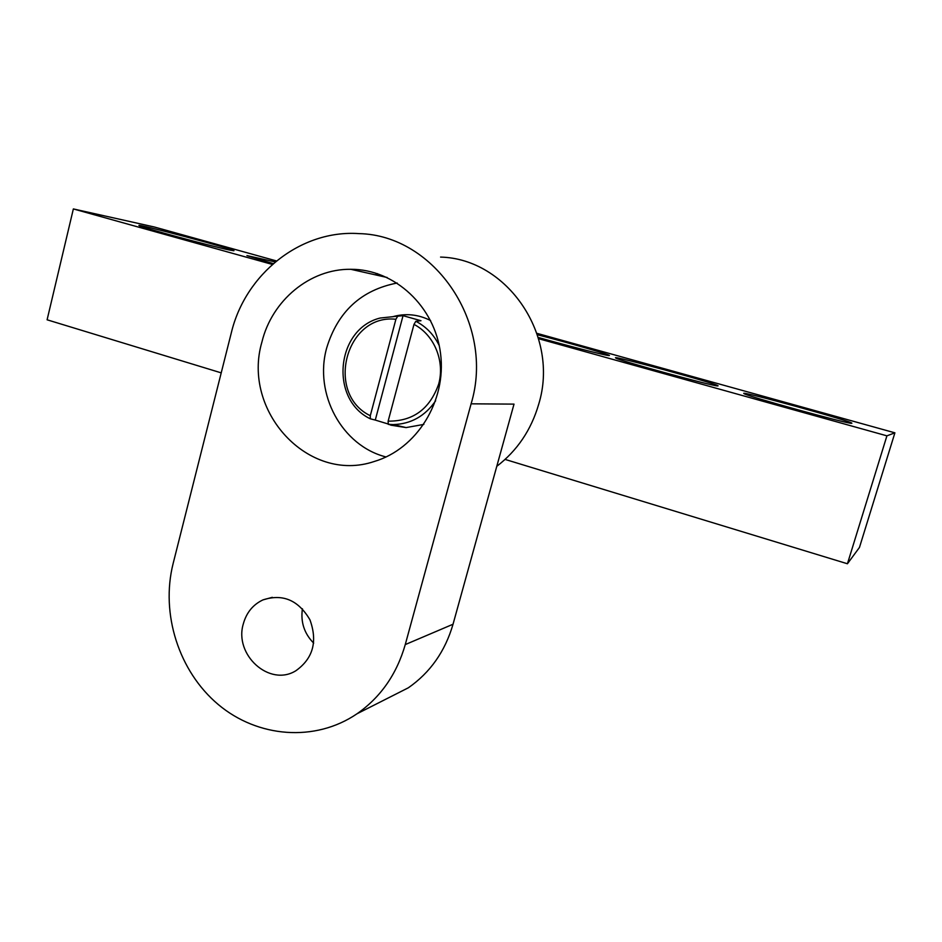 <?xml version="1.0" encoding="UTF-8"?>
<svg xmlns="http://www.w3.org/2000/svg" width="942" height="942" viewBox="0 0 942 942"><rect width="100%" height="100%" fill="white"/><g stroke="black" fill="none" stroke-linecap="round" stroke-linejoin="round"><path stroke-width="1.41" d="M275.264 261.923L246.934 255.6L273.286 263.619M538.6 338.696L886.917 435.84L894.9 432.825L536.952 333.338M276.465 260.934L154.205 226.963L73.358 208.936L272.356 264.431M538.235 337.436C565.93 345.337 602.739 354.816 608.167 355.475L609.109 355.558C613.678 355.758 569.651 343.018 537.411 334.751M851.709 423.276C857.467 422.781 735.384 389.199 744.133 393.662C746.194 395.946 848.247 424.124 851.544 423.288L851.709 423.276M229.118 249.948L233.746 250.749C239.951 250.76 131.668 222.029 139.275 225.703C141.324 227.375 211.526 246.321 229.118 249.948M717.415 385.89L717.733 385.902C725.54 386.032 607.472 353.78 615.868 358.054C618.034 360.244 711.905 385.996 717.415 385.89M894.9 432.825L859.469 547.432L847.435 563.763L505.1 459.413M221.217 372.867L47.1 319.797L73.358 208.936M847.435 563.763L886.917 435.84M397.171 283.024C361.257 289.983 337.754 311.637 326.674 347.987C313.804 393.744 341.84 445.884 386.079 456.964M261.935 341.958C241.564 410.9 308.258 483.929 374.327 461.462C416.635 448.993 446.614 401.257 440.585 353.839C434.968 306.374 394.545 269.035 350.742 269.294C309.859 268.741 271.955 300.474 261.935 341.958M313.674 643.115C304.254 633.53 300.51 622.085 302.417 608.756M243.342 623.792C233.781 654.808 269.53 687.224 295.859 670.751C313.062 658.482 317.76 641.514 309.965 619.86C298.426 600.136 282.765 593.484 262.971 599.889C253.033 604.587 246.486 612.559 243.342 623.792M471.106 403.824C495.28 324.283 434.933 235.076 358.937 233.616C300.557 229.577 245.238 274.122 231.296 332.903L173.104 563.634C160.481 613.784 178.78 671.411 218.273 704.534C257.696 737.668 315.064 742.402 357.03 713.765L408.357 687.79C430.247 672.529 445.142 651.346 453.031 624.24L514.014 404.118L471.106 403.824L405.26 644.587C396.747 674.178 380.674 697.233 357.03 713.765M440.573 257.084C507.42 258.744 559.913 335.752 538.683 404.295C531.194 429.964 517.229 450.641 496.775 466.325M375.399 274.852L377.342 273.592M384.242 699.988L408.357 687.79M375.281 420.073L370.312 418.801L370.288 415.716L395.899 319.267L397.748 316.171L403.046 315.676L375.281 420.073L392.955 425.454L393.191 424.583C410.9 424.077 425.042 416.164 435.628 400.809M403.046 315.676L420.98 320.727L415.822 321.281L413.985 324.389L388.139 421.145L388.257 424.312L392.955 425.454M423.853 424.395L406.108 427.586L390.73 425.16M392.508 316.771C405.637 313.062 418.342 314.334 430.612 320.574M405.26 644.587L453.031 624.24M413.985 324.389C434.156 334.822 445.048 360.951 438.701 384.03C429.858 409.016 412.996 421.38 388.139 421.145M370.288 415.716C324.837 393.791 345.643 313.568 395.899 319.267M393.191 424.583L388.269 424.312L393.191 424.583L406.108 427.586M439.243 345.632C433.956 334.751 426.137 326.627 415.822 321.281M397.748 316.171L380.109 318.043C336.035 328.911 329.335 399.349 370.265 418.778M387.162 277.501L350.742 269.294M272.297 597.322L262.971 599.889"/></g></svg>
